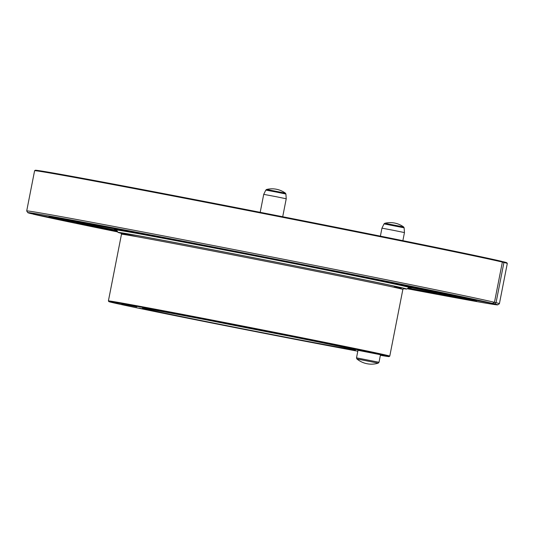 <?xml version="1.0" encoding="UTF-8"?>
<svg xmlns="http://www.w3.org/2000/svg" width="534" height="534" viewBox="0 0 534 534"><rect width="100%" height="100%" fill="white"/><g stroke="black" fill="none" stroke-linecap="round" stroke-linejoin="round"><path stroke-width="0.8" d="M260.198 212.318L263.723 194.356L276.131 196.692L286.231 198.775L282.706 216.737M266.773 189.49L285.436 193.168A22.942 22.942 0 0 0 266.573 189.47L266.773 189.49M357.807 351.218A142.798 1.222 11.1 0 1 202.606 321.161A142.798 1.222 11.1 0 1 108.856 301.61L108.402 300.936A143.366 1.228 11.1 0 1 108.402 300.922A143.366 1.228 11.1 0 1 249.325 327.322A143.366 1.228 11.1 0 1 389.773 356.125A143.366 1.228 11.1 0 1 389.767 356.138L389.092 356.585A142.798 1.222 11.1 0 1 386.142 356.251A142.798 1.222 11.1 0 1 380.382 355.297M380.495 354.716L357.987 350.304M144.734 308.445A108.522 0.928 -168.9 0 0 142.491 308.191A108.522 0.928 -168.9 0 0 248.797 329.999A108.522 0.928 -168.9 0 0 355.464 349.977A108.522 0.928 -168.9 0 0 259.744 330.259A108.522 0.928 -168.9 0 0 144.734 308.445M216.517 323.771L231.549 326.728L216.517 323.771M139.127 308.118L154.159 311.082L139.127 308.118M121.725 303.886L136.764 306.85L121.725 303.886M174.511 313.558L189.55 316.515L174.511 313.558M266.559 331.46L281.598 334.424L266.559 331.46M343.956 347.113L358.988 350.07L343.956 347.113M308.565 341.673L323.597 344.637L308.565 341.673M108.856 301.61A142.798 1.222 11.1 0 1 249.211 327.889A142.798 1.222 11.1 0 1 389.092 356.585M210.683 320.694A107.528 0.921 -168.9 0 0 287.606 335.786M121.238 233.291A147.097 1.255 11.1 0 1 118.047 232.41L116.465 230.054A149.106 1.275 11.1 0 1 116.465 230.041A149.106 1.275 11.1 0 1 263.022 257.495A149.106 1.275 11.1 0 1 409.091 287.452A149.106 1.275 11.1 0 1 409.084 287.459L409.144 287.165M118.047 232.41A147.097 1.255 11.1 0 1 262.635 259.484A147.097 1.255 11.1 0 1 406.728 289.041A147.097 1.255 11.1 0 1 403.684 288.694A147.097 1.255 11.1 0 1 403.437 288.66M80.994 223.165L56.143 218.519L80.774 223.305M484.331 301.783L492.522 303.379A239.426 2.049 -168.9 0 0 237.263 251.668A239.426 2.049 -168.9 0 0 27.835 212.672A239.426 2.049 -168.9 0 0 30.939 213.6L115.858 230.121A151.396 1.295 11.1 0 1 114.223 229.587A151.396 1.295 11.1 0 1 246.875 254.317A151.396 1.295 11.1 0 1 407.609 286.865L484.331 301.783M449.061 294.307L415.192 287.846A180.646 1.542 -168.9 0 0 229.854 250.74A180.646 1.542 -168.9 0 0 87.843 224.173L48.968 216.49A220.789 1.889 11.1 0 1 222.538 248.964A220.789 1.889 11.1 0 1 449.061 294.307M468.064 298.446L443.033 293.546M467.844 298.593L443.213 293.8M494.471 302.311L502.367 262.081A240.861 2.056 -168.9 0 0 248.003 210.516A240.861 2.056 -168.9 0 0 34.603 170.72A240.861 2.056 -168.9 0 0 34.597 170.733L26.7 210.97A240.861 2.056 11.1 0 1 239.105 250.553A240.861 2.056 11.1 0 1 494.471 302.311L492.522 303.379M27.835 212.672L26.707 210.99A240.861 2.056 11.1 0 1 26.7 210.97M34.603 170.72L35.277 170.266A240.287 2.056 11.1 0 1 247.883 209.915A240.287 2.056 11.1 0 1 501.806 261.38L502.367 262.081M116.399 229.807L115.858 230.121M444.722 294.094L469.413 298.973L444.782 294.181M494.371 302.371L496.039 302.691L503.936 262.461L502.354 262.154M116.686 230.381L33.028 214.114A239.426 2.049 -168.9 0 0 117.727 231.93M407.202 288.72A239.426 2.049 -168.9 0 0 497.715 304.854A239.426 2.049 -168.9 0 0 494.618 303.886L409.698 287.372A151.396 1.295 11.1 0 1 411.34 287.879A151.396 1.295 11.1 0 1 408.817 287.639M117.567 231.683A220.789 1.889 11.1 0 1 76.489 223.185L110.358 229.647A180.646 1.542 -168.9 0 0 117.153 231.075M408.063 288.146A180.646 1.542 -168.9 0 0 437.713 293.32L476.588 301.002A220.789 1.889 11.1 0 1 407.449 288.56M57.652 218.813L82.643 223.492M57.712 218.9L82.343 223.693M507.3 263.476A240.861 2.056 -168.9 0 0 507.293 263.456A240.861 2.056 -168.9 0 0 503.936 262.461L503.589 261.814A240.287 2.056 11.1 0 1 506.839 262.781L507.293 263.456L499.403 303.712A240.861 2.056 11.1 0 1 499.397 303.726A240.861 2.056 11.1 0 0 496.039 302.691L494.618 303.886M501.893 261.48L503.589 261.814M378.226 363.14A22.942 22.942 0 0 1 356.899 358.955L378.226 363.14L379.013 362.266L380.508 354.656M380.382 236.135L381.95 228.158L393.218 230.274L404.458 232.577L402.87 240.667M384.8 223.272L403.657 226.97A22.942 22.942 0 0 0 384.8 223.272L384.039 223.879L404.131 227.824L404.458 232.577M263.723 194.356L265.819 190.077L276.892 192.167L285.91 194.022L286.231 198.775M108.402 300.922L121.485 234.239A143.366 1.228 11.1 0 1 262.408 260.639A143.366 1.228 11.1 0 1 402.856 289.441L389.773 356.125M401.208 288.206A144.514 1.235 11.1 0 1 394.065 287.012M137.325 236.776A144.514 1.235 11.1 0 1 233.325 253.783A144.514 1.235 11.1 0 1 403.771 288.547M415.192 287.846L415.759 287.399M87.175 223.172L87.843 224.173M356.899 358.955L356.505 357.847L379.013 362.266M285.91 194.022L285.436 193.168M265.819 190.077L266.579 189.47M406.728 289.041L409.084 287.459M403.837 288.54L402.856 289.441M121.485 234.239L120.911 233.038M497.715 304.854L499.397 303.726M356.505 357.847L357.994 350.237M384.039 223.879L381.95 228.158M404.131 227.824L403.657 226.97"/></g></svg>
